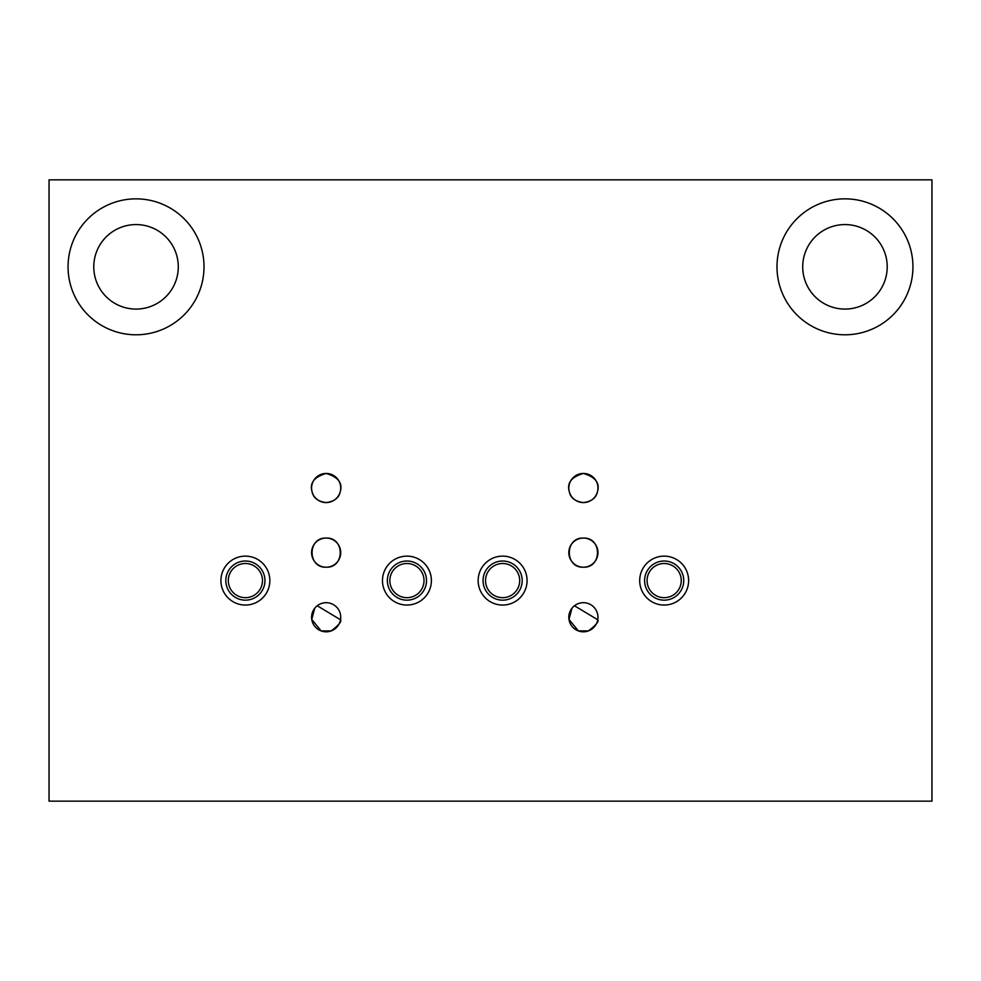 <?xml version="1.0" encoding="UTF-8"?>
<svg xmlns="http://www.w3.org/2000/svg" width="981" height="981" viewBox="0 0 981 981"><rect width="100%" height="100%" fill="white"/><g stroke="black" fill="none" stroke-linecap="round" stroke-linejoin="round"><path stroke-width="1.47" d="M326.158 538.066A14.568 14.568 0 0 0 311.59 552.634A14.568 14.568 0 0 0 326.158 567.202C307.36 568.073 307.409 537.196 326.158 538.066C344.907 537.171 344.969 568.073 326.158 567.202A14.568 14.568 0 0 0 340.726 552.634A14.568 14.568 0 0 0 326.158 538.066M326.158 473.455A14.568 14.568 0 0 0 311.59 488.011A14.568 14.568 0 0 0 326.158 502.579C317.905 501.512 313.197 497.808 312.019 491.493C309.555 482.934 314.276 476.925 326.158 473.455C338.065 476.95 342.786 482.959 340.297 491.493C339.107 497.821 334.398 501.512 326.158 502.579A14.568 14.568 0 0 0 340.726 488.011A14.568 14.568 0 0 0 326.158 473.455M317.219 605.755L340.505 619.759C341.915 621.414 338.801 625.13 331.186 630.918L326.158 631.813A14.568 14.568 0 0 0 340.726 617.245A14.568 14.568 0 0 0 326.158 602.69A14.568 14.568 0 0 0 311.59 617.245A14.568 14.568 0 0 0 326.158 631.813L321.13 630.918L311.75 619.428L314.742 608.208M406.931 563.511A17.082 17.082 0 0 0 389.849 580.593A17.082 17.082 0 0 0 406.931 597.674A17.082 17.082 0 0 0 424.013 580.593A17.082 17.082 0 0 0 406.931 563.511M406.931 561.022A19.571 19.571 0 0 0 387.36 580.593A19.571 19.571 0 0 0 406.931 600.164A19.571 19.571 0 0 0 426.502 580.593A19.571 19.571 0 0 0 406.931 561.022M406.931 556.129A24.464 24.464 0 0 0 382.467 580.593A24.464 24.464 0 0 0 406.931 605.056A24.464 24.464 0 0 0 431.395 580.593A24.464 24.464 0 0 0 406.931 556.129M245.385 563.511A17.082 17.082 0 0 0 228.303 580.593A17.082 17.082 0 0 0 245.385 597.674A17.082 17.082 0 0 0 262.479 580.593A17.082 17.082 0 0 0 245.385 563.511M245.385 561.022A19.571 19.571 0 0 0 225.814 580.593A19.571 19.571 0 0 0 245.385 600.164A19.571 19.571 0 0 0 264.956 580.593A19.571 19.571 0 0 0 245.385 561.022M245.385 556.129A24.464 24.464 0 0 0 220.921 580.593A24.464 24.464 0 0 0 245.385 605.056A24.464 24.464 0 0 0 269.849 580.593A24.464 24.464 0 0 0 245.385 556.129M844.96 224.575A42.244 42.244 0 0 0 802.716 266.82A42.244 42.244 0 0 0 844.96 309.076A42.244 42.244 0 0 0 887.216 266.82A42.244 42.244 0 0 0 844.96 224.575M844.96 198.849A67.971 67.971 0 0 0 776.989 266.82A67.971 67.971 0 0 0 844.96 334.791A67.971 67.971 0 0 0 912.943 266.82A67.971 67.971 0 0 0 844.96 198.849M136.04 224.575A42.244 42.244 0 0 0 93.784 266.82A42.244 42.244 0 0 0 136.04 309.076A42.244 42.244 0 0 0 178.284 266.82A42.244 42.244 0 0 0 136.04 224.575M136.04 198.849A67.971 67.971 0 0 0 68.057 266.82A67.971 67.971 0 0 0 136.04 334.791A67.971 67.971 0 0 0 204.011 266.82A67.971 67.971 0 0 0 136.04 198.849M583.388 538.066A14.568 14.568 0 0 0 568.821 552.634A14.568 14.568 0 0 0 583.388 567.202C564.59 568.073 564.627 537.196 583.388 538.066C602.138 537.171 602.199 568.073 583.388 567.202A14.568 14.568 0 0 0 597.956 552.634A14.568 14.568 0 0 0 583.388 538.066M583.388 473.455A14.568 14.568 0 0 0 568.821 488.011A14.568 14.568 0 0 0 583.388 502.579C575.136 501.512 570.427 497.808 569.25 491.493C566.785 482.934 571.494 476.925 583.388 473.455C595.295 476.95 600.016 482.959 597.527 491.493C596.338 497.821 591.629 501.512 583.388 502.579A14.568 14.568 0 0 0 597.956 488.011A14.568 14.568 0 0 0 583.388 473.455M574.437 605.755L597.736 619.759C599.146 621.414 596.031 625.13 588.416 630.918L583.388 631.813A14.568 14.568 0 0 0 597.956 617.245A14.568 14.568 0 0 0 583.388 602.69A14.568 14.568 0 0 0 568.821 617.245A14.568 14.568 0 0 0 583.388 631.813L578.361 630.918L568.98 619.428L571.972 608.208M664.162 563.511A17.082 17.082 0 0 0 647.068 580.593A17.082 17.082 0 0 0 664.162 597.674A17.082 17.082 0 0 0 681.243 580.593A17.082 17.082 0 0 0 664.162 563.511M664.162 561.022A19.571 19.571 0 0 0 644.591 580.593A19.571 19.571 0 0 0 664.162 600.164A19.571 19.571 0 0 0 683.732 580.593A19.571 19.571 0 0 0 664.162 561.022M664.162 556.129A24.464 24.464 0 0 0 639.698 580.593A24.464 24.464 0 0 0 664.162 605.056A24.464 24.464 0 0 0 688.625 580.593A24.464 24.464 0 0 0 664.162 556.129M502.615 563.511A17.082 17.082 0 0 0 485.534 580.593A17.082 17.082 0 0 0 502.615 597.674A17.082 17.082 0 0 0 519.697 580.593A17.082 17.082 0 0 0 502.615 563.511M502.615 561.022A19.571 19.571 0 0 0 483.044 580.593A19.571 19.571 0 0 0 502.615 600.164A19.571 19.571 0 0 0 522.186 580.593A19.571 19.571 0 0 0 502.615 561.022M502.615 556.129A24.464 24.464 0 0 0 478.152 580.593A24.464 24.464 0 0 0 502.615 605.056A24.464 24.464 0 0 0 527.079 580.593A24.464 24.464 0 0 0 502.615 556.129M49.05 801.158L931.95 801.158L931.95 179.842L49.05 179.842L49.05 801.158M578.361 630.918L588.416 630.918M321.13 630.918L331.186 630.918"/></g></svg>
